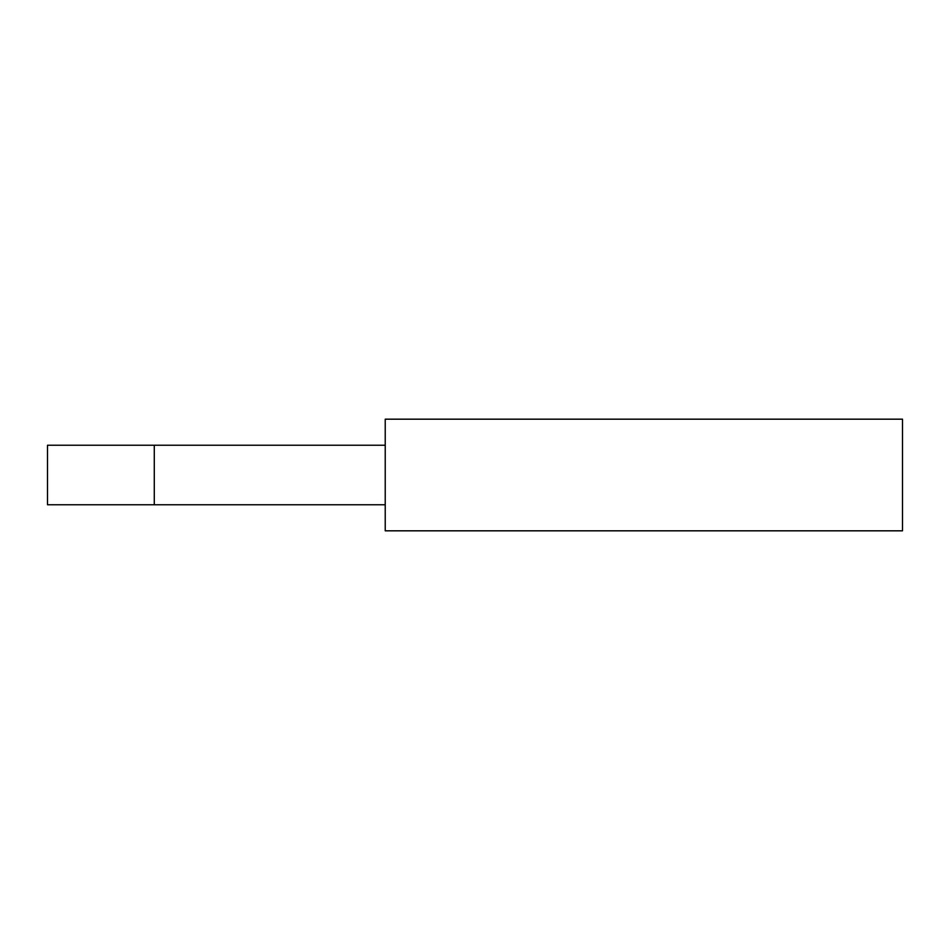 <?xml version="1.0" encoding="UTF-8"?>
<svg xmlns="http://www.w3.org/2000/svg" width="950" height="950" viewBox="0 0 950 950"><rect width="100%" height="100%" fill="white"/><g stroke="black" fill="none" stroke-linecap="round" stroke-linejoin="round"><path stroke-width="1.43" d="M385.225 419.176L902.5 419.176L902.5 530.824L385.225 530.824L385.225 419.176M154.28 445.229L154.28 504.771L47.5 504.771L47.5 445.229L385.225 445.229M385.225 504.771L154.28 504.771"/></g></svg>
